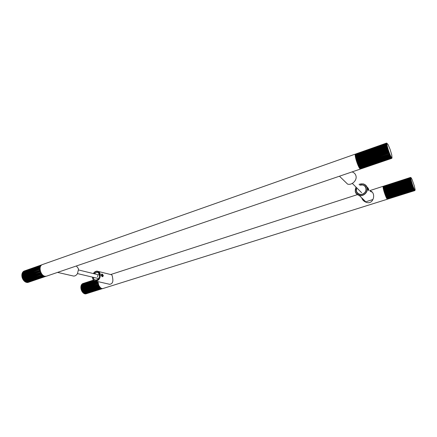 <?xml version="1.0" encoding="UTF-8"?>
<svg xmlns="http://www.w3.org/2000/svg" width="437" height="437" viewBox="0 0 437 437"><rect width="100%" height="100%" fill="white"/><g stroke="black" fill="none" stroke-linecap="round" stroke-linejoin="round"><path stroke-width="0.66" d="M360.53 169.015L46.377 276.211L44.902 276.25C40.401 275.496 38.057 265.68 42.476 264.549L355.549 154.026C353.943 154.026 357.75 166.421 359.908 168.633L360.53 169.015L360.809 168.649M355.909 154.163L355.549 154.026M360.733 168.611L360.137 168.24C358.143 166.186 354.554 154.753 355.871 154.25M76.393 265.969L78.289 268.46L78.474 269.476L77.464 273.682C76.311 275.348 75.027 276.14 73.602 276.064L72.618 275.84M352.069 171.899C354.172 172.631 355.467 173.942 355.947 175.827C357.297 180.148 351.993 185.517 347.579 184.103L339.456 176.204M21.883 274.747L40.078 268.373L21.861 274.835L21.916 274.316L39.712 268.072L40.084 268.334M39.669 269.405L21.872 275.9L21.899 276.271L39.762 270.235L21.937 276.452L21.85 275.496L40.073 269.126L21.855 275.632L21.85 275.091L39.658 268.859L40.067 269.099M39.691 269.673L40.128 269.891M21.899 276.271L22.03 277.058L40.286 270.7L22.107 277.276L21.987 276.719L39.811 270.508L40.27 270.689M22.03 277.058L22.243 277.834L40.51 271.492L22.358 278.085L22.178 277.544L40.013 271.344L40.488 271.486M40.799 272.267L40.521 272.693L22.686 278.872L22.456 278.347L40.783 272.256M22.243 277.834L22.533 278.593L40.799 272.262M41.16 273.005L40.925 273.453L23.085 279.614L22.811 279.123L41.138 272.994M22.533 278.593L22.893 279.314L41.154 272.999M41.575 273.699L41.384 274.146L23.549 280.297L23.232 279.844L41.553 273.682M22.893 279.314L23.314 279.98L41.57 273.682M23.789 280.587L41.548 274.36L23.789 280.587L24.068 280.904L42.52 274.857L24.308 281.117L42.078 274.96M42.045 274.332L41.897 274.775M42.564 274.895L42.455 275.315L24.625 281.433L24.308 281.117M24.625 281.433L43.044 275.326M43.11 275.376L43.044 275.758L25.22 281.865L24.882 281.575M25.22 281.865L43.591 275.709M43.684 275.763L43.645 276.102L25.832 282.198L25.504 281.958M25.832 282.198L44.142 275.998M44.274 276.053L26.165 282.236M26.455 282.417L44.689 276.2M44.864 276.244L26.837 282.406M27.072 282.526L45.224 276.304M45.448 276.321L27.515 282.455M27.673 282.521L45.732 276.321M46.011 276.293L28.192 282.384M41.914 264.795L23.953 271.104L41.712 264.92M41.51 265.073L23.451 271.41L41.275 265.286M41.138 265.434L23.003 271.819L40.898 265.745M22.888 272.098L23.003 271.819M40.81 265.882L22.615 272.327L40.373 266.073L40.586 266.291M22.506 272.677L22.615 272.327M40.532 266.406L22.303 272.923L40.073 266.668L40.341 266.914M22.211 273.338L22.303 272.923M40.313 267.007L22.069 273.589L39.854 267.34L40.171 267.597M21.916 274.316L22.069 273.589M23.314 279.98L23.631 280.401M39.936 271.071L40.013 271.344M39.762 270.235L39.811 270.508M22.003 274.037L39.712 268.072M39.751 267.826L21.959 274.07M360.94 168.715L360.383 168.431L391.334 158.145L391.683 157.735L391.481 158.292L360.94 168.715L391.541 158.336L391.869 157.872L391.689 158.385L361.202 168.786L391.705 158.38L392.005 157.866L391.721 158.347M391.656 158.385L361.055 168.742M386.641 143.09L388.034 144.461L390.099 149.372L391.787 155.069L392.005 157.866L391.459 157.462L391.257 158.052L360.672 168.496L360.115 168.174L391.082 157.812L391.459 157.462L391.197 157.052L390.995 157.67L360.367 168.141L359.815 167.792L390.793 157.331L391.197 157.052L390.897 156.512L390.689 157.151L360.028 167.644L359.482 167.278L390.47 156.725L390.897 156.512L390.574 155.856L390.361 156.501L359.667 167.021L359.132 166.65L390.121 155.998L359.132 166.65L360.383 168.431M390.574 155.856L390.23 155.097L390.001 155.736L359.28 166.289L358.761 165.918L389.755 155.168L358.761 165.918L359.132 166.65M390.23 155.097L389.87 154.245L389.629 154.873L358.886 165.454L358.378 165.093L389.372 154.245L358.378 165.093L358.761 165.918M389.87 154.245L389.504 153.321L389.247 153.928L358.487 164.536L358.001 164.197L388.985 153.25L358.001 164.197L358.378 165.093M389.504 153.321L389.138 152.344L388.859 152.917L358.089 163.553L357.63 163.241L357.832 162.864L388.602 152.207L389.138 152.344L357.63 163.241L358.001 164.197M389.138 152.344L388.777 151.328L388.477 151.858L357.706 162.52L357.269 162.253L357.461 161.816L388.225 151.136L388.777 151.328L357.269 162.253L357.63 163.241M388.777 151.328L388.433 150.301L388.111 150.781L357.346 161.466L356.931 161.248L357.116 160.756L387.87 150.055L388.433 150.301L356.931 161.248L357.269 162.253M388.433 150.301L388.111 149.274L387.761 149.7L357.007 160.412L356.619 160.248L356.8 159.707L387.543 148.99L388.111 149.274L356.619 160.248L356.931 161.248M388.111 149.274L387.816 148.28L356.346 159.265L356.526 158.691L387.248 147.952L387.816 148.28L356.346 159.265L356.619 160.248M387.816 148.28L387.553 147.329L356.111 158.331L356.292 157.73L386.985 146.979L387.553 147.329L356.111 158.331L356.346 159.265M387.553 147.329L387.335 146.444L355.92 157.457L356.106 156.834L386.767 146.073L387.335 146.444L355.92 157.457L356.111 158.331M387.335 146.444L387.155 145.641L355.778 156.659L355.975 156.031L386.598 145.264L387.155 145.641L387.024 144.942L386.554 145.024L355.685 155.96L355.898 155.332L386.483 144.565L387.024 144.942L386.947 144.352L386.45 144.363L355.647 155.37L355.871 154.753L386.412 143.992L386.947 144.352L386.914 143.882L386.401 143.828L355.658 154.9L355.909 154.299L386.401 143.544L386.914 143.882L386.406 143.429L355.931 154.185L355.723 154.556L355.997 153.988L386.445 143.243L386.936 143.549L386.466 143.172L355.997 153.988M355.696 155.353L355.92 157.457M386.537 143.085L387.007 143.352L386.576 143.068L356.133 153.819L386.554 143.074M386.707 145.8L386.767 146.073M386.909 146.674L386.985 146.979M387.155 147.63L387.248 147.952M387.444 148.646L387.543 148.99M387.761 149.7L387.87 150.055M388.111 150.781L388.225 151.136M388.477 151.858L388.602 152.207M388.859 152.917L388.985 153.25M389.247 153.928L389.372 154.245M389.629 154.873L389.755 155.168M391.781 158.325L392.033 157.839M355.794 154.403L355.647 155.37M356.106 156.834L356.057 156.561M356.292 157.73L356.226 157.424M356.526 158.691L356.445 158.369M356.8 159.707L356.707 159.368M357.116 160.756L357.007 160.412M357.461 161.816L357.346 161.466M357.832 162.864L357.706 162.52M358.22 163.88L358.089 163.553M358.619 164.842L358.487 164.536M359.017 165.738L358.886 165.454M355.975 187.069L355.254 191.597C355.745 193.509 357.078 194.798 359.263 195.465C363.475 196.847 368.506 191.805 367.2 187.697C366.714 185.84 365.419 184.572 363.316 183.895L359.017 184.332M362.519 198.627L363.906 201.031M367.686 188.205L367.424 187.282L368.702 189.276C368.823 190.357 368.681 190.69 368.287 190.281L367.686 188.205M359.067 184.381C362.89 183.103 365.556 184.212 367.064 187.702C368.194 191.319 364.152 195.945 360.361 195.481C355.68 194.367 354.232 191.581 356.024 187.118M359.766 185.108L362.89 184.906C364.616 185.457 365.682 186.501 366.08 188.019C367.14 191.39 363.027 195.508 359.575 194.372C357.794 193.831 356.701 192.777 356.302 191.215L356.723 187.817M360.17 191.259L359.624 190.707M359.067 190.155L360.574 191.657M359.875 185.212L361.661 184.895C366.14 184.862 367.785 191.078 363.458 193.596C359.536 196.213 354.653 191.761 356.827 187.921M366.14 190.062C366.457 187.593 365.381 185.894 362.907 184.971L359.826 185.162M356.778 187.872C355.565 190.914 356.51 193.083 359.613 194.372L361.426 194.46M368.446 189.724C367.768 188.172 367.675 187.648 368.162 188.145L368.446 189.724M368.309 188.56L368.418 189.62L367.861 188.052L368.309 188.56L368.014 188.653M363.442 200.638L361.945 198.07M370.467 191.422L372.428 192.253M109.272 284.258L108.709 284.077M370.128 191.067L370.166 191.067C371.674 191.182 372.756 192.225 373.406 194.203C374.558 198.704 371.401 204.325 366.272 202.309C364.016 201.533 362.502 200.075 361.749 197.939L361.727 197.857M110.916 274.605L110.987 274.6C111.823 274.534 112.364 275.605 112.599 277.806C113.401 281.816 112.396 283.979 109.578 284.296L108.037 283.924M97.932 281.619L98.675 285.214L100.313 287.557M387.532 199.174L387.734 198.835C386.723 199.512 382.413 186.73 383.659 186.413L383.336 186.233C381.927 186.277 386.455 199.846 387.532 199.174L103.001 288.513C101.493 288.862 100.073 287.77 98.74 285.241L97.959 281.625L80.911 287.262L80.927 286.792L97.396 281.494M388.007 198.972L387.537 198.737L414.904 190.133L414.713 190.587L388.061 198.988L414.757 190.603L415.024 190.188L414.828 190.603L415.09 190.15M414.828 190.603L388.16 198.977M383.932 186.042L410.507 177.433L411.162 177.799L412.053 179.454L414.314 185.867L415.145 189.636L414.56 190.439L387.821 198.84L387.346 198.567L414.434 190.27L414.555 189.653L414.369 190.171L387.597 198.584L387.122 198.289L414.221 189.92L414.555 189.653L414.331 189.243L414.145 189.778L387.346 198.212L386.871 197.895L413.976 189.45L414.331 189.243L414.079 188.729L413.888 189.27L387.062 197.726L386.598 197.398L413.702 188.871L414.079 188.729L413.806 188.118L413.61 188.664L386.761 197.136L386.303 196.803L413.407 188.2L386.303 196.803L387.537 198.737M413.806 188.118L413.517 187.424L413.309 187.959L386.445 196.453L385.997 196.131L413.102 187.446L385.997 196.131L386.303 196.803M413.517 187.424L413.216 186.654L412.998 187.178L386.122 195.694L385.691 195.383L412.785 186.621L385.691 195.383L385.997 196.131M413.216 186.654L412.91 185.834L412.681 186.337L385.795 194.869L385.379 194.58L412.462 185.741L385.379 194.58L385.691 195.383M412.91 185.834L412.61 184.977L412.359 185.446L385.472 193.995L385.073 193.744L385.259 193.394L412.146 184.829L412.61 184.977L385.073 193.744L385.379 194.58M412.61 184.977L412.315 184.097L412.047 184.529L385.161 193.094L384.784 192.881L384.959 192.482L411.84 183.901L412.315 184.097L384.784 192.881L385.073 193.744M412.315 184.097L412.031 183.218L411.741 183.6L384.511 192.012L384.68 191.575L411.55 182.977L412.031 183.218L384.511 192.012L384.784 192.881M412.031 183.218L411.769 182.349L384.26 191.155L384.429 190.685L411.283 182.076L411.769 182.349L384.26 191.155L384.511 192.012M411.769 182.349L411.528 181.508L384.036 190.33L384.205 189.827L411.042 181.208L411.528 181.508L384.036 190.33L384.26 191.155M411.528 181.508L411.315 180.721L383.85 189.549L384.019 189.03L410.829 180.399L411.315 180.721L383.85 189.549L384.036 190.33M411.315 180.721L411.141 179.995L383.697 188.833L383.877 188.298L410.66 179.667L411.141 179.995L383.697 188.833L383.85 189.549M411.141 179.995L410.998 179.345L410.611 179.443L383.588 188.189L383.773 187.653L410.523 179.017L410.998 179.345L410.9 178.793L410.49 178.826L383.517 187.631L383.713 187.102L410.43 178.465L410.9 178.793L410.84 178.334L410.414 178.307L383.489 187.173L383.702 186.659L410.387 178.028L410.84 178.334L410.381 177.908L383.511 186.823L383.735 186.331L410.381 177.706L410.824 177.99L410.392 177.624L383.566 186.588L383.812 186.124L410.425 177.504L410.846 177.761L410.447 177.466L383.812 186.124M410.988 177.651L410.507 177.433M411.201 181.787L411.283 182.076M411.457 182.677L411.55 182.977M411.741 183.6L411.84 183.901M412.047 184.529L412.146 184.829M412.359 185.446L412.462 185.741M412.681 186.337L412.785 186.621M383.566 186.588L383.697 188.833M384.429 190.685L384.352 190.395M384.68 191.575L384.593 191.28M384.959 192.482L384.866 192.182M385.259 193.394L385.161 193.094M385.576 194.285L385.472 193.995M385.904 195.142L385.795 194.869M92.431 277.118L92.54 277.987C92.983 279.833 94.026 280.871 95.67 281.1C98.642 280.729 100.204 278.642 100.363 274.824C100.078 272.715 99.019 271.492 97.183 271.159C95.725 271.066 94.436 271.863 93.321 273.557C96.468 270.175 98.767 270.601 100.231 274.835C100.974 280.439 93.578 283.58 92.557 277.937L92.447 277.118M101.308 275.059C101.624 273.54 102.291 273.704 103.312 275.55C102.941 276.949 102.345 277.063 101.526 275.894L101.308 275.059M93.999 273.72L96.976 272.049C98.478 272.317 99.346 273.316 99.581 275.048C99.45 278.172 98.172 279.882 95.736 280.183C94.261 279.937 93.387 278.97 93.125 277.282M97.478 276.878L97.691 275.501M98.489 272.704L97.03 272.087L94.081 273.742C97.271 271.169 99.057 272.033 99.445 276.342C98.926 280.303 93.977 281.565 93.272 277.577L93.261 277.621C93.698 279.216 94.545 280.062 95.801 280.166L96.588 280.095M102.384 276.146C100.379 273.786 104.082 274.862 102.384 276.146M102.711 275.053L102.777 275.807L102.378 276.053L101.848 274.802L102.247 274.551L102.711 275.053L101.887 275.212M101.968 275.616L101.99 275.288M102.291 275.96L102.777 275.807M98.396 284.509L81.315 289.933L81.577 290.6L81.894 291.233L98.997 285.803L98.795 286.213L82.096 291.506L81.894 291.233L98.997 285.803M81.894 291.233L82.254 291.812L99.357 286.399L99.188 286.814L82.495 292.096L82.254 291.812L99.357 286.399M82.254 291.812L82.653 292.337L99.734 286.934L99.614 287.349L82.926 292.621L82.653 292.337L99.745 286.929M100.171 287.42L100.073 287.808L83.385 293.069L83.074 292.779L100.155 287.399L82.926 292.621M83.385 293.069L100.576 287.792M100.619 287.825L100.548 288.174L83.871 293.429L83.576 293.189M83.871 293.429L101.013 288.109M101.078 288.152L101.034 288.453L84.095 293.506M84.363 293.697L101.444 288.344M101.542 288.387L84.636 293.73M84.86 293.866L101.865 288.496M102.001 288.535L85.177 293.85M85.346 293.932L102.269 288.573M102.455 288.584L85.723 293.861M85.816 293.899L102.646 288.578M82.73 283.629L93.573 280.084L82.768 283.586M93.6 280.112L82.347 283.793L93.627 280.139M93.709 280.221L81.97 284.094L93.769 280.275M93.922 280.412L81.643 284.487L94.021 280.488M81.533 284.777L81.643 284.487M94.266 280.658L81.369 284.962L94.425 280.745M81.26 285.312L81.369 284.962M94.834 280.931L81.156 285.514L95.108 281.013M81.058 285.918L81.156 285.514M95.861 281.144L81.003 286.126L96.222 281.226M96.998 281.406L80.943 286.568L81.003 286.126M97.822 281.592L80.883 287.169L80.938 286.525L96.91 281.384M80.883 287.169L80.894 287.846L80.911 287.497L97.588 282.144L97.975 282.368L80.943 287.983L97.975 282.368M98.074 283.023L81.047 288.715L80.971 288.223L97.653 282.876L98.035 283.061M80.894 287.846L80.971 288.546L98.041 283.078M80.971 288.546L81.113 289.245L98.183 283.793L81.222 289.447L81.096 288.955L98.178 283.771M81.315 289.933L98.385 284.476L81.315 289.933L81.113 289.245M81.856 291.075L81.457 290.168M82.653 292.337L83.03 292.73M98.15 284.853L98.647 285.159L81.577 290.6M98.664 285.192L98.554 285.776M81.544 290.397L98.238 285.088M98.445 285.552L81.752 290.862M73.602 276.064L57.553 272.398M360.126 167.792L359.689 167.606M98.806 274.889L78.502 269.946M97.751 278.369L77.507 273.606M361.634 192.722L352.298 183.398M359.263 195.465L366.326 202.331M110.676 274.545L357.379 194.64M369.729 190.641L383.336 186.233M387.373 198.338L387.056 198.19M98.194 271.415L111.582 274.769M95.67 281.1L109.742 284.312M366.517 201.55L372.827 199.551"/></g></svg>
